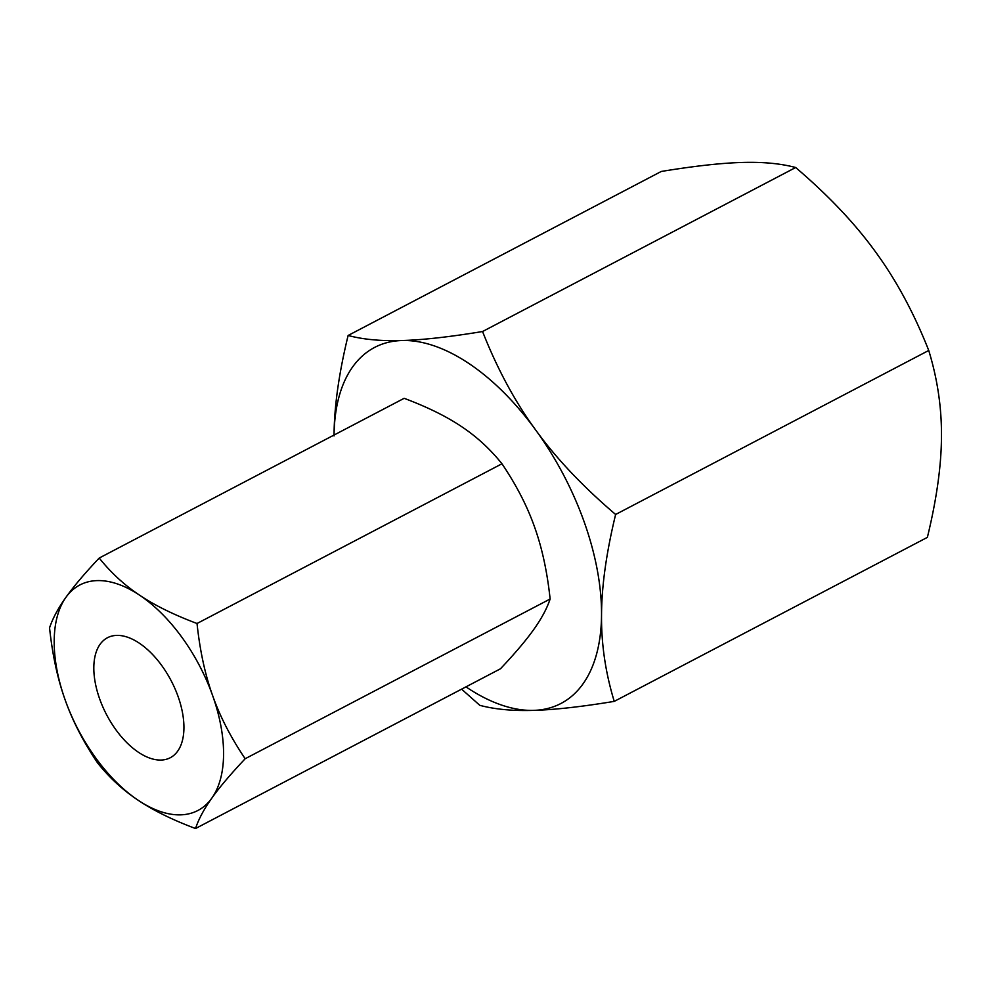 <?xml version="1.0" encoding="UTF-8"?>
<svg xmlns="http://www.w3.org/2000/svg" width="991" height="991" viewBox="0 0 991 991"><rect width="100%" height="100%" fill="white"/><g stroke="black" fill="none" stroke-linecap="round" stroke-linejoin="round"><path stroke-width="1.49" d="M348.114 335.478L661.245 171.468C694.307 166.042 721.188 163.044 741.85 162.474C762.711 161.818 780.648 163.503 795.674 167.516C828.501 195.524 855.146 223.669 875.598 251.987C896.248 280.193 913.962 313.02 928.74 350.467L615.622 514.478C582.795 486.482 556.149 458.325 535.697 430.02C515.047 401.813 497.333 368.986 482.555 331.527C449.48 336.965 422.612 339.963 401.937 340.52C381.089 341.177 363.14 339.504 348.114 335.478C338.848 373.644 334.153 407.128 334.041 435.941M928.74 350.467C937.523 379.181 941.76 407.995 941.45 436.907C941.339 465.72 936.644 499.216 927.378 537.37L614.247 701.38C605.476 672.678 601.24 643.865 601.537 614.94A200.938 108.267 -117.6 0 0 584.219 522.022A200.938 108.267 -117.6 0 0 535.697 430.02A200.938 108.267 -117.6 0 0 401.937 340.52A200.938 108.267 -117.6 0 0 334.054 435.037M461.595 689.154L479.817 705.332C494.843 709.345 512.781 711.03 533.641 710.374C554.303 709.804 581.184 706.818 614.247 701.38M795.674 167.516L482.555 331.527M465.956 686.862A200.938 108.267 -117.6 0 0 533.641 710.374A200.938 108.267 -117.6 0 0 601.537 614.94C601.661 586.127 606.356 552.644 615.622 514.478M116.69 635.404A67.722 36.481 -117.6 0 0 107.462 637.733A67.722 36.481 -117.6 0 0 102.804 706.843A67.722 36.481 -117.6 0 0 161.075 760.047A67.722 36.481 -117.6 0 0 170.303 757.719A67.722 36.481 -117.6 0 0 174.949 688.609A67.722 36.481 -117.6 0 0 116.69 635.404M139.632 595.219A127.269 68.565 -117.6 0 0 97.18 580.602A127.269 68.565 -117.6 0 0 65.901 597.375C58.172 608.189 52.721 618.334 49.55 627.836C52.449 655.014 57.651 679.033 65.146 699.894C72.516 720.816 83.38 741.875 97.7 763.07C109.493 777.774 122.958 790.161 138.133 800.232C153.171 810.378 172.31 819.805 195.524 828.526C198.683 819.024 204.134 808.879 211.863 798.077C219.469 787.325 230.581 774.219 245.173 758.734C230.841 737.539 219.99 716.481 212.619 695.558C205.112 674.71 199.922 650.678 197.023 623.5C173.809 614.779 154.683 605.352 139.632 595.219C124.457 585.136 110.992 572.748 99.211 558.044C84.607 573.516 73.507 586.635 65.901 597.375A127.269 68.565 -117.6 0 0 65.146 699.894A127.269 68.565 -117.6 0 0 138.133 800.232A127.269 68.565 -117.6 0 0 180.585 814.85A127.269 68.565 -117.6 0 0 211.863 798.077A127.269 68.565 -117.6 0 0 212.619 695.558A127.269 68.565 -117.6 0 0 139.632 595.219M99.211 558.044L404.155 398.32C427.369 407.028 446.495 416.455 461.546 426.601C476.708 436.684 490.186 449.072 501.966 463.776L197.023 623.5M501.966 463.776C516.299 484.971 527.15 506.029 534.533 526.939C542.027 547.8 547.23 571.819 550.129 599.01C546.958 608.499 541.507 618.644 533.777 629.458C526.171 640.198 515.06 653.317 500.467 668.789L195.524 828.526M550.129 599.01L245.173 758.734"/></g></svg>
